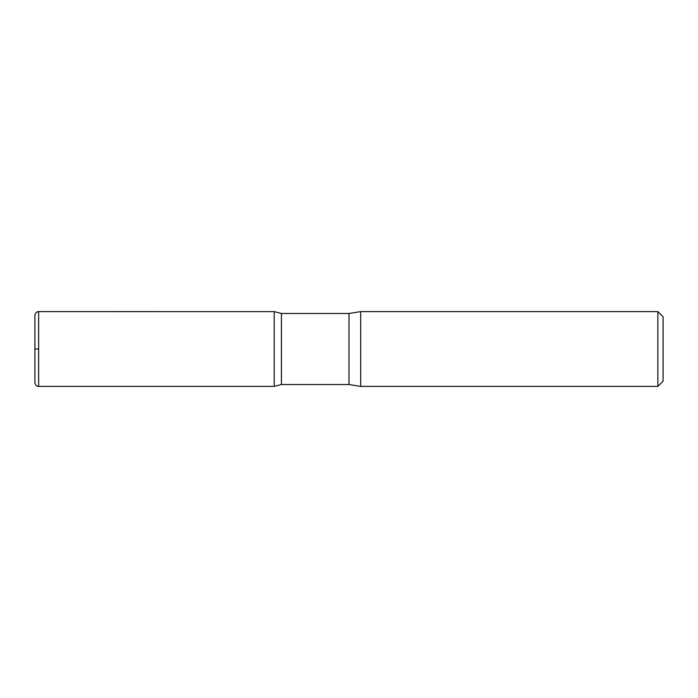 <?xml version="1.0" encoding="UTF-8"?>
<svg xmlns="http://www.w3.org/2000/svg" width="698" height="698" viewBox="0 0 698 698"><rect width="100%" height="100%" fill="white"/><g stroke="black" fill="none" stroke-linecap="round" stroke-linejoin="round"><path stroke-width="1.05" d="M657.865 311.605L657.865 386.395L663.1 381.16L663.1 316.84L657.865 311.605L360.674 311.605L349 313.481L281.416 313.481L274.218 311.631L274.218 386.369L274.218 311.631L38.643 311.605C38.695 311.448 35.511 311.509 34.9 315.348L34.9 382.652C35.511 386.491 38.695 386.552 38.643 386.395L38.643 311.605M657.865 386.395L360.674 386.395L349 384.519L281.416 384.519L281.416 313.481M360.674 386.395L360.674 311.605M38.643 349L34.9 349L38.643 349M349 384.519L349 313.481M281.416 384.519L274.218 386.369L38.643 386.395"/></g></svg>
